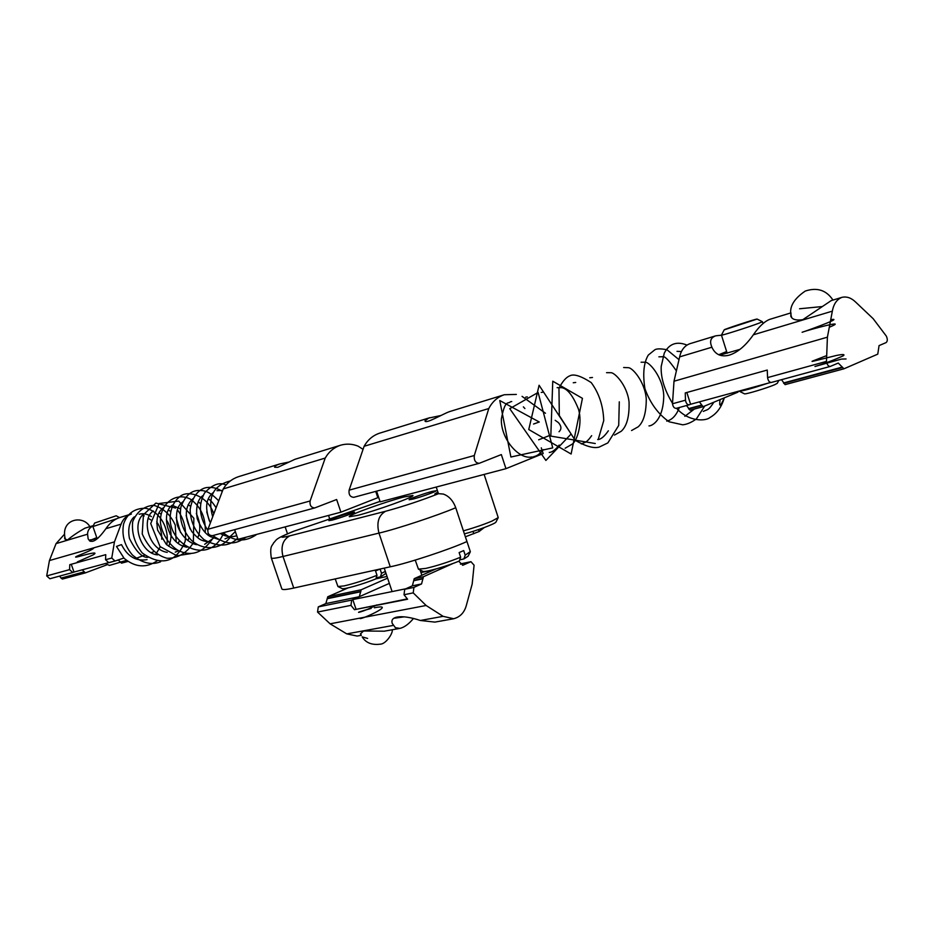 <?xml version="1.0" encoding="UTF-8"?>
<svg xmlns="http://www.w3.org/2000/svg" width="934" height="934" viewBox="0 0 934 934"><rect width="100%" height="100%" fill="white"/><g stroke="black" fill="none" stroke-linecap="round" stroke-linejoin="round"><path stroke-width="1.4" d="M380.01 501.383L324.565 520.763L380.01 501.418M437.883 492.02L434.812 493.969L438.606 493.666C420.965 500.601 403.278 506.462 385.579 511.272L289.75 535.859C277.783 538.696 279.289 537.097 294.268 531.072L324.565 520.763M357.71 515.37L349.316 516.736C347.518 515.346 385.754 501.675 403.885 496.993L412.898 495.464C415.268 496.631 375.62 510.84 357.71 515.37M413.003 499.095L409.127 499.737C408.263 499.165 424.363 493.409 432.138 491.412L436.131 490.747C437.089 491.272 420.755 497.122 413.003 499.095M332.13 520.11L328.873 520.647C328.103 520.121 343.957 514.447 351.137 512.603L354.476 512.042C355.352 512.533 339.264 518.3 332.13 520.11M294.268 531.072L293.276 531.411C273.639 539.432 277.129 539.642 273.615 542.864C272.483 545.97 269.471 545.187 271.315 557.995C272.004 558.73 275.892 558.217 283.002 556.477L378.971 533.092C376.379 522.596 378.585 515.311 385.579 511.272M465.365 536.805L479.119 531.504L484.279 527.547M271.315 557.995L281.881 589.004C282.64 589.961 286.598 589.634 293.743 588.046L390.26 566.798C407.142 563.447 450.001 549.332 466.93 541.533L455.734 507.722C453.095 500.612 448.95 496.059 443.3 494.063L438.606 493.666M464.385 533.863C476.865 530.687 495.802 523.577 495.977 522.013L498.231 517.611L492.043 521.055C483.964 524.476 474.414 527.745 463.404 530.874M484.127 474.425L498.231 517.611M418.432 569.145L422.74 571.269C424.083 572.775 446.569 566.401 459.341 560.984L460.649 557.189C448.553 562.07 436.937 565.817 425.799 568.409L418.432 569.145L415.245 560.096M460.649 557.189L459.131 552.589L463.696 550.57L465.214 555.158L463.894 558.941L468.074 556.232M466.019 538.638L470.316 551.62L465.214 555.158M463.894 558.941L459.738 559.84M337.945 586.529L342.042 588.537C343.128 589.879 363.618 583.983 375.877 578.882L376.997 575.309C365.182 580.014 354.219 583.552 344.109 585.91L337.945 586.529L335.224 578.917M376.997 575.309L375.526 570.954L379.846 569.086M380.091 569.039L381.527 573.324L380.407 576.897L385.03 574.048L385.742 572.624M385.322 571.375L381.527 573.324M380.407 576.897L376.215 577.796M361.061 634.63L360.431 633.882L363.618 630.987L384.201 631.197L399.845 628.395L395.409 627.695L392.21 623.375C391.206 620.013 392.864 617.899 397.183 617.035C402.823 616.125 410.563 617.281 420.382 620.48L434.905 622.102L453.667 618.74L443.113 616.335L426.114 605.489L413.225 592.88L413.914 587.404L421.561 583.948L423.429 576.733L453.235 563.377M435.828 569.004L414.229 578.66L412.349 585.84L404.714 589.272L404.013 594.724L407.586 599.219L354.465 609.692L350.962 605.36L351.686 600.083L359.286 596.709L361.201 589.763L387.598 578.146M462.085 563.611L460.427 564.183M407.294 598.892L354.465 609.692M348.254 587.836L327.776 596.756L325.849 603.574L318.284 606.89L317.537 612.062L330.111 623.819L346.748 633.882L357.138 636.054L361.353 635.307M458.664 561.264L462.937 565.198L470.958 561.684L474.087 565.21L472.172 584.065L466.381 605.267C464.408 612.529 460.17 617.024 453.667 618.74M413.493 618.46C408.753 624.122 404.2 627.438 399.845 628.395M393.751 618.296L404.224 616.849M355.971 609.015L352.783 599.593L389.35 583.388M420.965 572.577L434.053 569.798M405.823 588.782L352.783 599.593M360.174 618.074C356.496 621.951 399.472 602.71 374.382 607.777M371.183 608.443C348.405 614.455 360.185 613.766 376.834 604.905M541.288 447.83L543.168 453.585L505.959 468.67L501.336 454.578L479.212 463.322C475.488 462.984 473.842 460.38 474.297 455.523L488.786 408.532C492.428 401.573 497.612 396.973 504.337 394.732L449.476 411.637C442.214 414.252 425.425 424.41 424.958 420.837L428.636 418.093L440.836 415.525M548.456 435.921L538.673 439.797M522.059 396.366L545.479 413.272M555.17 420.277L558.485 422.67C561.509 426.208 561.684 429.231 559.022 431.742M429.827 417.696L379.683 433.154C372.993 435.372 367.798 439.751 364.108 446.289L349.106 490.175C348.592 494.693 350.168 497.075 353.834 497.32L354.126 497.227M364.108 446.289L488.786 408.532M504.337 394.732L516.35 394.417M376.589 491.156L380.161 501.838L505.959 468.67M375.725 491.389L377.838 497.682L340.91 512.182L336.649 499.515L314.781 507.921C311.139 507.687 309.574 505.376 310.111 500.974L325.219 458.057C328.92 451.659 334.103 447.351 340.77 445.156L294.934 459.306L277.83 467.304L274.619 467.245C274.456 466.276 276.207 465.167 279.885 463.918L288.723 462.096M279.873 463.918L238.602 476.644C232.052 478.803 226.939 482.901 223.238 488.937L207.978 529.239C207.406 533.361 208.901 535.509 212.462 535.672L212.742 535.579M223.238 488.937L325.219 458.057M340.77 445.156C346.666 443.522 352.468 443.872 358.177 446.195L363.057 449.371M234.667 529.648L237.983 539.327L340.91 512.182M121.035 544.755L116.493 546.425L121.035 544.755M116.493 546.425L124.164 558.38C135.29 567.498 146.334 568.281 157.286 560.727M595.273 443.522L550.815 436.108L552.765 381.2L582.442 398.351L571.118 454.017L528.761 429.535L539.093 385.263L571.129 434.006L545.888 460.439L509.754 408.66L538.124 392.443L552.73 447.876L510.898 457.018L499.772 400.534L539.28 422.005L533.524 424.036M523.367 406.874L524.908 408.555M676.531 408.263C689.059 422.296 706.057 421.164 710.003 417.475C716.892 413.575 721.655 407.037 724.27 397.861C720.301 406.897 718.911 407.481 720.102 399.6M842.001 297.327C846.776 296.288 851.341 297.888 855.684 302.126L873.15 318.669L886.343 336.123C887.685 339.182 887.592 341.342 886.086 342.603L879.057 345.603L877.773 354.138L843.951 368.802L838.265 363.057L830.279 366.432C828.33 366.408 827.057 364.727 826.473 361.4L827.407 337.186L832.346 311.15C833.665 303.924 836.887 299.324 842.001 297.327L831.167 300.631L802.796 319.685C795.931 320.666 791.915 319.428 790.736 315.984L791.04 313.824M686.84 392.49L690.588 404.259L689.269 404.796C687.284 404.819 686.023 403.278 685.498 400.184L685.252 392.934L767.246 370.051L767.573 377.605C768.145 380.838 769.406 382.45 771.367 382.45L830.092 366.467M738.49 391.229L737.965 392.14L703.057 406.71L699.391 401.865M781.548 379.683L785.074 384.645L843.799 368.837M790.981 312.878L769.814 319.335C764.549 321.354 759.062 326.515 753.329 334.816C745.741 345.638 737.743 352.41 729.337 355.118C721.095 357.243 715.281 354.605 711.895 347.214L711.253 345.452C709.653 340.653 711.148 337.443 715.748 335.82L689.806 343.735C684.54 345.743 681.155 350.122 679.637 356.881L673.998 381.235L672.492 403.768C673.017 406.839 674.266 408.368 676.251 408.333L689.082 404.831M686.56 405.531L690.051 410.213L702.975 406.722M715.748 335.82L721.468 335.189M718.701 354.745L726.629 351.546M740.032 349.351L719.67 355.142M690.588 404.259L770.655 382.473M830.921 319.685C846.099 316.895 798.733 333.648 802.224 332.212C808.704 329.854 850.442 318.506 829.299 327.239M826.123 355.819L815.732 359.847C811.156 361.551 810.817 361.878 814.728 360.851L836.269 355.504C842.725 354.184 845.118 354.255 843.449 355.691C834.622 359.788 825.131 363.384 814.973 366.502L841.149 359.17M841.826 359.053L846.052 358.971M93.388 525.597L84.889 528.189C77.849 532.205 72.035 536.151 67.47 540.015L64.738 538.836L64.621 537.622M118.128 559.875L121.548 563.155L127.713 561.486M71.276 564.276L73.996 572.063L72.759 572.519L69.571 569.635L69.793 564.685L105.752 554.656L105.554 559.735L108.799 562.712L114.835 561.065M107.608 564.568L85.356 572.892L82.262 569.822M59.426 576.15L62.333 579.08L85.286 572.904M123.813 558.053L115.01 561.03L111.765 558.03L114.45 541.895L121.105 524.137C122.914 519.211 126.335 515.825 131.402 514.004L119.027 517.775C113.971 519.584 109.593 523.227 105.892 528.702C97.066 540.961 91.147 544.312 88.135 538.766L87.574 534.19C87.562 530.489 89.477 527.675 93.318 525.725M64.049 534.715L56.052 543.623L49.432 560.563L46.7 575.928L49.852 578.753L72.583 572.554M171.401 535.871L172.019 537.284M127.993 561.404L126.44 560.295M153.304 551.889L151.425 552.589M144.7 555.123L135.15 558.707M170.011 534.12L171.085 535.462M148.354 518.393L150.876 519.911M156.678 523.414L158.325 524.418M142.622 515.031L144.221 515.895M98.093 538.054L90.983 540.004L96.774 537.634M73.996 572.063L108.122 562.782M90.283 539.817L91.228 539.84M91.065 540.039L89.524 540.879M93.82 547.826C93.855 548.678 90.061 550.698 82.449 553.885C73.226 557.598 73.296 558.123 82.659 555.473C94.112 552.379 97.58 552.204 93.073 554.924L77.312 561.929M724.2 329.854L721.445 335.108C720.686 336.007 748.893 327.017 758.922 323.222L762.401 321.705L757.112 319.066L724.2 329.854C723.593 329.457 756.925 318.494 757.112 319.066M767.736 383.267C752.244 388.451 742.74 391.089 739.203 391.183L739.109 391.054M739.203 391.183L744.421 393.798C744.993 394.697 766.919 388.065 774.555 384.773L777.251 383.337L778.828 380.43M97.031 538.381L92.91 526.554L116.528 518.779M119.505 517.623L116.213 515.778L94.638 523.052L116.213 515.778M118.513 560.026L105.764 563.424M105.892 563.751L109.418 565.432L120.288 562.221M478.488 529.613L479.119 531.504M289.75 535.859C282.815 539.759 280.574 546.623 283.002 556.477L293.743 588.046M390.26 566.798L378.971 533.092C395.724 529.309 438.653 515.124 455.734 507.722M473.001 531.399L473.783 533.758M375.888 578.846L387.026 576.453L375.888 578.835M327.776 596.756L361.201 589.763M404.013 594.724L413.225 592.88M404.714 589.272L413.914 587.404M461.373 563.762L470.596 561.801M412.349 585.84L421.561 583.948M463.369 565.058L462.505 565.245M413.844 580.691L423.044 578.776M413.739 580.376L422.939 578.45M414.229 578.66L423.429 576.733M346.748 633.882L393.202 625.43M327.274 598.379L360.699 591.42M327.379 598.682L360.804 591.736M325.849 603.574L359.286 596.709M318.284 606.89L351.686 600.083M317.537 612.062L350.962 605.36M330.111 623.819L426.114 605.489M420.382 620.48L443.113 616.335M367.611 638.412L362.182 636.883C365.836 642.861 371.907 645.277 380.395 644.145C385.905 644.086 393.167 633.147 392.233 629.761M349.106 490.175L474.297 455.523M310.111 500.974L207.978 529.239M685.498 400.184L672.492 403.768M701.574 405.099L688.568 408.613M701.691 405.496L688.697 408.999M832.346 311.15L753.329 334.816M842.515 367.494L783.708 383.36M842.375 367.062L783.579 382.952M826.473 361.4L767.573 377.605M827.407 337.186L673.998 381.235M711.895 347.214L679.637 356.881M799.539 308.769L821.71 306.609M61.165 578.356L84.165 572.145M61.072 578.099L84.083 571.888M105.554 559.735L111.765 558.03M49.432 560.563L114.45 541.895M46.7 575.928L69.571 569.635M120.252 562.116L126.487 560.423M120.346 562.385L126.58 560.704M56.052 543.623L87.574 534.19M105.892 528.702L121.105 524.137M438.443 493.701L436.236 487.058M329.714 518.93L328.546 515.451M287.485 533.758L285.162 526.893M468.086 556.232L470.269 551.947M461.735 563.646L470.958 561.684M392.105 591.572L384.236 568.129M421.853 575.251L420.09 569.962M479.212 463.322L353.834 497.32M212.462 535.672L314.781 507.921M166.777 544.814C169.731 528.095 159.551 510.968 145.342 508.224C134.403 508.294 127.152 513.56 123.592 523.997C121.56 535.24 124.491 545.561 132.371 554.959C142.038 563.097 151.448 565.385 160.59 561.801M176.187 541.86L175.253 525.083C170.455 514.529 163.205 507.921 153.526 505.259C143.789 506.263 136.843 511.739 132.686 521.686C131.519 533.022 134.694 543.448 142.213 552.951C153.725 561.182 163.648 563.004 172.008 558.415C177.25 555.415 181.616 549.776 185.119 541.51C186.718 529.59 184.126 519 177.343 509.731M175.604 508.073L155.873 503.099L143.451 514.704L142.225 533.944C148.401 547.464 156.702 555.578 167.128 558.275C177.752 558.415 186.485 553.278 193.326 542.876L193.852 518.3L178.733 501.103L159.142 503.496L150.713 523.565L160.029 546.577L176.946 555.765L190.758 553.617M205.223 532.613C205.982 517.88 200.985 506.683 190.232 499.06C175.685 491.611 159.294 503.846 160.473 523.028C162.551 537.482 173.444 549.075 180.647 551.539C192.486 556.244 202.947 552.239 212.018 539.537M213.828 513.805C207.079 494.775 187.571 490.093 180.25 496.316C173.689 501.348 170.327 508.773 170.151 518.592C169.836 545.526 209.8 566.704 223.798 532.59M218.731 500.858C208.854 490.794 204.301 490.478 198.475 490.443C190.816 490.689 184.955 496.199 180.904 506.975C179.001 519.421 182.527 530.547 191.47 540.377C203.822 551.375 222.199 549.752 231.258 535.801M222.315 491.377C217.505 488.248 212.497 486.953 207.29 487.49C201.802 487.968 192.778 493.175 190.162 509.439C190.349 521.476 194.984 531.551 204.067 539.677C218.077 547.324 229.262 546.834 237.61 538.217M226.075 485.026C219.513 481.874 212.357 484.512 204.593 492.93C198.183 504.652 199.234 517.062 207.733 530.15M212.777 535.579C229.869 547.487 237.761 542.654 246.237 537.155M230.313 480.952C213.174 485.365 207.29 497.32 212.683 516.806M223.238 532.742C234.259 541.813 245.455 542.35 256.838 534.353M155.721 554.411L160.274 546.834M161.769 539.233C161.944 532.695 160.263 526.904 156.702 521.861M151.401 516.619C147.222 513.898 143.135 513.116 139.119 514.272M168.75 546.308C172.451 537.05 171.658 528.177 166.357 519.678M160.952 514.062L159.025 512.859M174.588 549.192L175.125 548.585M178.277 543.506L179.27 540.879M180.507 532.473L176.164 517.541M170.665 511.493L168.599 510.139M175.23 552.134L178.849 550.745M184.243 546.53L184.839 545.818M187.944 540.646L188.972 537.821M190.046 528.854L186.146 515.475M180.507 508.902L172.323 505.329M194.015 543.822L194.692 542.993M197.751 537.739C200.88 530.535 200.401 522.468 196.338 513.548M190.501 506.286L188.154 504.617M203.939 541.055L204.686 540.132M207.698 534.773L208.235 533.302M209.368 520.903L206.741 511.867M200.658 503.659L198.148 501.803M204.639 544.3L214.832 537.225M216.104 507.769C212.847 502.726 210.243 499.783 208.305 498.954M202.62 496.596L201.954 496.479M224.23 535.416L225.117 534.26M212.929 493.596L212.123 493.456M225.001 538.871L229.484 537.003M230.068 536.641L235.333 531.574M222.677 490.42L216.945 490.689M220.342 533.536C225.398 536.49 230.406 537.342 235.38 536.104L236.734 535.684M147.058 559.641C136.084 561.521 127.573 556.524 121.525 544.662M134.403 516.852C133.107 517.436 126.615 523.997 129.441 538.451C135.99 551.539 142.166 557.832 147.969 557.341M153.328 510.98C141.069 518.592 148.296 549.554 167.256 552.368M177.11 549.822C175.312 550.068 171.739 548.281 166.38 544.475L157.589 530.01C155.278 514.319 160.111 510.816 162.983 507.979M197.249 544.615C194.494 545.024 182.06 540.074 177.075 524.289C174.821 507.36 180.285 504.162 182.737 501.873M143.801 513.933C130.783 523.705 141.162 553.629 157.542 554.866M172.802 504.944C160.578 511.26 166.474 543.892 187.092 547.242M192.848 498.733C184.523 506.613 184.161 517.553 191.762 531.563C200.857 541.989 202.048 539.945 207.535 541.953M203.087 495.569C202.538 495.709 194.482 500.472 197.202 518.592C200.95 528.095 205.387 534.108 210.535 536.665L217.972 539.245M213.489 492.37C205.585 498.464 204.546 508.645 210.372 522.9M511.739 401.527L510.361 401.807C508.166 404.469 505.282 398.573 501.383 418.794C500.355 437.953 518.498 460.147 532.275 456.913M533.688 456.609C536.781 456.189 540.004 453.854 543.39 449.593M527.29 396.88L525.632 397.183M549.262 452.465C552.216 452.219 555.52 449.756 559.197 445.051M543.133 392.14L541.23 392.467M565.14 448.238L572.308 444.082C577.247 440.439 582.688 423.254 578.496 409.197C573.161 395.958 567.615 388.777 561.848 387.68L557.119 387.657M581.252 443.942C585.42 441.969 586.19 443.265 591.666 435.664M575.718 382.45L573.254 382.765M597.702 439.564C600.737 439.54 604.286 436.61 608.361 430.796M592.483 377.488L589.739 377.768M614.502 435.081L621.262 431.239C626.877 426.137 629.481 416.377 629.049 401.97C627.263 385.485 614.817 372.468 610.883 372.701L606.54 372.678M631.559 430.527L638.191 426.815C643.561 422.028 646.246 412.77 646.27 399.028C645.079 382.181 632.773 367.868 628.489 367.704L623.632 367.506M648.967 425.904C652.201 425.892 663.35 420.218 663.759 395.806C663.035 377.196 649.107 361.586 645.114 362.217L641.086 362.217M666.759 421.152C672.27 419.74 676.461 415.186 679.357 407.493M676.403 370.88C668.931 360.174 664.261 355.469 662.416 356.753L658.89 356.823M684.856 416.331L694.312 409.069M681.47 351.558L677.022 351.324M703.302 411.415C707.505 409.232 708.159 411.1 713.868 402.204M672.445 403.208C664.424 389.945 660.677 377.71 661.202 366.478L664.272 353.134C669.176 343.724 676.73 341.027 686.934 345.055M704.738 406.01L696.39 418.922C691.534 422.425 686.98 424.386 682.731 424.807L669.094 421.783C658.19 414.159 650.134 403.138 644.927 388.707C642.615 373.798 643.748 362.579 648.313 355.06L654.897 349.748C656.777 348.592 660.793 348.592 666.946 349.736L678.995 359.66M619.289 401.83L618.717 425.425L607.871 442.903L599.184 447.094C593.779 448.635 585.758 446.37 575.146 440.299L559.314 415.548L558.964 388.182C562.56 381.364 566.121 377.278 569.647 375.912C573.581 373.612 580.773 375.83 591.21 382.578C599.056 393.191 603.236 405.858 603.738 420.604L598.239 439.412M689.269 404.796L676.251 408.333M703.057 406.71L690.051 410.213M785.074 384.645L843.869 368.825M771.367 382.45L830.279 366.432M832.976 300.083C826.356 290.124 817.098 287.123 805.213 291.081C792.826 299.569 788.331 308.407 791.717 317.583M85.356 572.892L62.333 579.08M108.799 562.712L115.01 561.03M72.759 572.519L49.852 578.753M121.548 563.155L127.783 561.474M90.983 540.004L90.329 541.323M65.555 539.875C59.309 519.292 82.787 514.214 89.874 526.659M727.154 353.215L721.445 335.108M762.985 323.561L762.401 321.705M92.91 526.554L94.638 523.052"/></g></svg>
